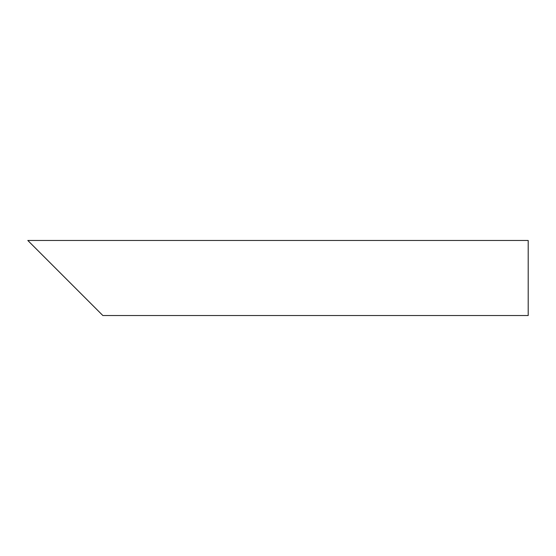 <?xml version="1.0" encoding="UTF-8"?>
<svg xmlns="http://www.w3.org/2000/svg" width="556" height="556" viewBox="0 0 556 556"><rect width="100%" height="100%" fill="white"/><g stroke="black" fill="none" stroke-linecap="round" stroke-linejoin="round"><path stroke-width="0.83" d="M90.35 303.02L40.31 252.98M528.2 278L528.2 315.53L102.86 315.53L27.8 240.47L528.2 240.47L528.2 278"/></g></svg>
